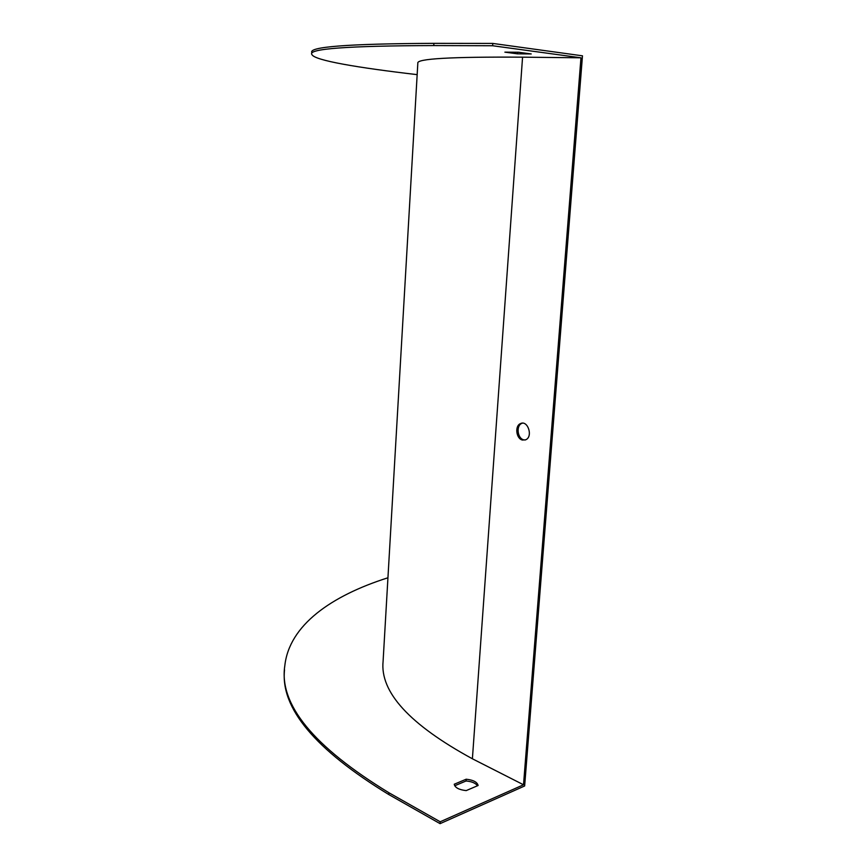 <?xml version="1.0" encoding="UTF-8"?>
<svg xmlns="http://www.w3.org/2000/svg" width="867" height="867" viewBox="0 0 867 867"><rect width="100%" height="100%" fill="white"/><g stroke="black" fill="none" stroke-linecap="round" stroke-linejoin="round"><path stroke-width="1.3" d="M312.022 52.8C307.211 46.894 347.84 43.74 433.912 43.35L492.781 43.426L582.472 55.824L524.643 785.979L440.078 823.65L440.208 821.775L523.516 784.776L580.966 57.796L522.563 57.168C451.187 56.734 416.279 58.728 417.829 63.161L383.095 661.261C379.876 692.083 409.636 724.595 472.396 758.788L523.516 784.776M522.357 423.172L521.804 423.389C515.919 425.61 517.436 438.507 523.733 439.829L525.174 440.002M522.422 440.046C516.125 438.724 514.608 425.827 520.493 423.595C527.83 419.791 533.313 436.751 525.695 439.797L522.422 440.046M417.157 74.638C358.093 67.756 314.548 60.462 311.936 54.588C307.135 48.812 347.743 45.81 433.771 45.572L492.629 45.745L580.966 57.796M517.556 53.841L531.222 53.949L518.574 52.258L504.887 52.15L517.556 53.841L517.675 52.193M284.539 669.888C280.334 708.036 315.1 749.597 388.839 794.573L440.078 823.65M477.489 785.762C475.528 783.074 471.713 781.481 466.056 780.983L454.709 785.762M387.939 577.78C331.237 595.781 289.188 625.237 284.81 665.78C278.827 704.405 313.54 746.725 388.947 792.763L440.208 821.775M478.118 785.491C477.218 782.056 473.241 779.964 466.175 779.216L454.243 784.234C455.012 787.691 459.001 789.815 466.197 790.606L478.118 785.491M492.781 43.426L492.629 45.745M466.056 780.983L466.175 779.216M472.396 758.788L522.563 57.168M433.912 43.35L433.771 45.572M388.839 794.573L388.947 792.763M520.493 423.595L521.804 423.389"/></g></svg>
